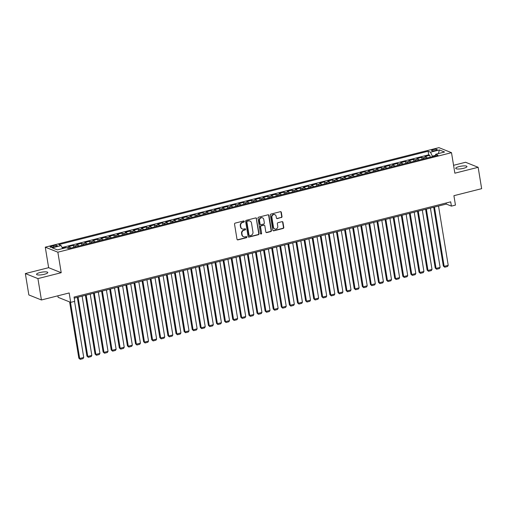 <?xml version="1.0" encoding="UTF-8"?>
<svg xmlns="http://www.w3.org/2000/svg" width="507" height="507" viewBox="0 0 507 507"><rect width="100%" height="100%" fill="white"/><g stroke="black" fill="none" stroke-linecap="round" stroke-linejoin="round"><path stroke-width="0.76" d="M244.292 221.413A0.608 0.558 111.8 0 0 243.639 220.97L235.191 223.105A0.875 0.799 111.8 0 0 234.532 224.145L237.003 239.247A0.875 0.799 111.8 0 0 237.935 239.887L246.383 237.751A0.608 0.558 111.8 0 0 246.516 236.598A0.608 0.558 111.8 0 0 246.193 236.579L245.103 236.851A2.795 2.548 111.8 0 1 242.118 234.811L241.909 233.55A2.795 2.548 111.8 0 1 244.013 230.222L245.109 229.95A0.608 0.558 111.8 0 0 245.236 228.79A0.608 0.558 111.8 0 0 244.913 228.771L243.823 229.05A2.795 2.548 111.8 0 1 240.838 227.009L240.635 225.748A2.795 2.548 111.8 0 1 242.739 222.421L243.829 222.142A0.608 0.558 111.8 0 0 244.292 221.413M242.346 228.961L242.004 228.822A2.795 2.548 111.8 0 1 240.495 226.87L240.293 225.615A2.795 2.548 111.8 0 1 242.397 222.288L243.493 222.009A0.608 0.558 111.8 0 0 243.778 220.951M237.314 239.767A0.875 0.799 111.8 0 0 237.599 239.754L246.047 237.618A0.608 0.558 111.8 0 0 246.332 236.56M243.62 236.763L243.284 236.623A2.795 2.548 111.8 0 1 241.776 234.678L241.573 233.416A2.795 2.548 111.8 0 1 243.677 230.089L244.767 229.81A0.608 0.558 111.8 0 0 245.058 228.758M459.158 166.581A5.691 1.293 -9.3 0 0 455.717 168.368A5.691 1.293 -9.3 0 0 463.506 168.324A5.691 1.293 -9.3 0 0 466.953 166.53A5.691 1.293 -9.3 0 0 459.158 166.581M39.99 272.551A5.691 1.293 -9.3 0 0 36.548 274.344A5.691 1.293 -9.3 0 0 44.343 274.293A5.691 1.293 -9.3 0 0 47.785 272.5A5.691 1.293 -9.3 0 0 39.99 272.551M433.301 149.622A2.846 0.646 -9.3 0 0 431.577 150.516A2.846 0.646 -9.3 0 0 435.475 150.49A2.846 0.646 -9.3 0 0 437.192 149.597A2.846 0.646 -9.3 0 0 433.301 149.622M281.36 217.592A0.875 0.799 111.8 0 0 282.012 216.552L281.322 212.319A0.875 0.799 111.8 0 0 280.39 211.679L271.004 214.049A0.875 0.799 111.8 0 0 270.351 215.088L272.823 230.197A0.875 0.799 111.8 0 0 273.755 230.831L283.134 228.461A0.875 0.799 111.8 0 0 283.793 227.421L282.957 222.3A0.875 0.799 111.8 0 0 282.025 221.66L278.007 222.681A0.875 0.799 111.8 0 0 277.354 223.72L277.766 226.255A2.339 2.129 111.8 0 1 274.775 228.961A2.339 2.129 111.8 0 1 273.514 227.332L271.885 217.389A2.339 2.129 111.8 0 1 274.876 214.683A2.339 2.129 111.8 0 1 276.138 216.312L276.41 217.972A0.875 0.799 111.8 0 0 277.342 218.612L281.017 217.459A0.875 0.799 111.8 0 0 281.677 216.419L280.979 212.18A0.875 0.799 111.8 0 0 280.669 211.66M37.924 278.597L61.214 272.709L48.634 267.683L25.35 273.571L37.924 278.597L41.422 299.973L69.167 292.957L70.707 302.362L74.757 301.335L74.054 297.064L450.698 201.843L451.401 206.115L455.451 205.094L453.911 195.689L481.65 188.674L478.152 167.304L465.578 162.272L453.575 165.307M61.214 272.709L57.855 252.194L451.503 152.677L454.861 173.191L478.152 167.304M256.593 218.568A0.875 0.799 111.8 0 0 255.661 217.928L246.282 220.304A0.875 0.799 111.8 0 0 245.622 221.344L248.094 236.446A0.875 0.799 111.8 0 0 249.032 237.086L258.412 234.709A0.875 0.799 111.8 0 0 259.071 233.67L256.257 218.435A0.875 0.799 111.8 0 0 255.946 217.909M258.646 217.173L268.026 214.803A0.875 0.799 111.8 0 1 268.957 215.443L271.429 230.546A0.875 0.799 111.8 0 1 270.776 231.585L266.758 232.599A0.875 0.799 111.8 0 1 265.826 231.965L264.825 225.837A0.875 0.799 111.8 0 0 263.894 225.197L261.225 225.875A0.875 0.799 111.8 0 0 260.573 226.914L261.612 233.29A0.608 0.558 111.8 0 1 260.832 234A0.608 0.558 111.8 0 1 260.503 233.569L257.987 218.213A0.875 0.799 111.8 0 1 258.646 217.173M41.422 299.973L28.848 294.941L25.35 273.571M430.145 157.208L429.828 155.294L424.974 156.524L426.21 157.018L422.971 157.835A3.555 1.223 75.8 0 1 423.871 158.799M422.046 159.255L421.729 157.341L416.874 158.571L418.11 159.065L414.872 159.882A3.555 1.223 75.8 0 1 415.772 160.846M413.946 161.302L413.63 159.388L408.769 160.618L410.011 161.112L406.772 161.929A3.555 1.223 75.8 0 1 407.672 162.893M405.847 163.355L405.53 161.435L400.669 162.665L401.912 163.159L398.673 163.983A3.555 1.223 75.8 0 1 399.573 164.94M397.748 165.402L397.431 163.482L392.57 164.712L393.812 165.206L390.574 166.03A3.555 1.223 75.8 0 1 391.474 166.987M389.649 167.449L389.332 165.529L384.471 166.759L385.713 167.259L382.474 168.077A3.555 1.223 75.8 0 1 383.368 169.034M381.549 169.496L381.232 167.583L376.371 168.806L377.614 169.306L374.375 170.124A3.555 1.223 75.8 0 1 375.269 171.081M373.444 171.543L373.133 169.63L368.272 170.853L369.514 171.353L366.276 172.171A3.555 1.223 75.8 0 1 367.169 173.128M365.344 173.59L365.034 171.677L360.173 172.906L361.415 173.4L358.17 174.218A3.555 1.223 75.8 0 1 359.07 175.175M357.245 175.637L356.934 173.724L352.073 174.953L353.316 175.447L350.071 176.265A3.555 1.223 75.8 0 1 350.971 177.228M349.146 177.684L348.835 175.771L343.974 177L345.216 177.494L341.972 178.312A3.555 1.223 75.8 0 1 342.871 179.275M341.046 179.738L340.736 177.818L335.875 179.047L337.111 179.541L333.872 180.359A3.555 1.223 75.8 0 1 334.772 181.322M332.947 181.785L332.636 179.865L327.776 181.094L329.011 181.588L325.773 182.412A3.555 1.223 75.8 0 1 326.673 183.369M324.848 183.832L324.531 181.912L319.676 183.141L320.912 183.635L317.674 184.459A3.555 1.223 75.8 0 1 318.573 185.416M316.748 185.879L316.431 183.959L311.571 185.188L312.813 185.689L309.574 186.506A3.555 1.223 75.8 0 1 310.474 187.463M308.649 187.926L308.332 186.012L303.471 187.235L304.713 187.736L301.475 188.553A3.555 1.223 75.8 0 1 302.375 189.51M300.55 189.973L300.233 188.059L295.372 189.288L296.614 189.783L293.376 190.6A3.555 1.223 75.8 0 1 294.275 191.557M292.45 192.02L292.133 190.106L287.273 191.335L288.515 191.83L285.276 192.647A3.555 1.223 75.8 0 1 286.17 193.611M284.351 194.067L284.034 192.153L279.173 193.382L280.415 193.877L277.177 194.694A3.555 1.223 75.8 0 1 278.07 195.658M276.245 196.114L275.935 194.2L271.074 195.429L272.316 195.924L269.078 196.741A3.555 1.223 75.8 0 1 269.971 197.705M268.146 198.167L267.835 196.247L262.975 197.477L264.217 197.971L260.978 198.795A3.555 1.223 75.8 0 1 261.872 199.752M260.047 200.214L259.736 198.294L254.875 199.524L256.117 200.018L252.873 200.842A3.555 1.223 75.8 0 1 253.773 201.799M251.947 202.261L251.637 200.341L246.776 201.571L248.018 202.071L244.773 202.889A3.555 1.223 75.8 0 1 245.673 203.846M243.848 204.308L243.537 202.388L238.677 203.618L239.919 204.118L236.674 204.936A3.555 1.223 75.8 0 1 237.574 205.893M235.749 206.355L235.438 204.441L230.577 205.665L231.813 206.165L228.575 206.983A3.555 1.223 75.8 0 1 229.475 207.94M227.649 208.402L227.332 206.488L222.478 207.718L223.714 208.212L220.475 209.03A3.555 1.223 75.8 0 1 221.375 209.987M219.55 210.449L219.233 208.535L214.379 209.765L215.614 210.259L212.376 211.077A3.555 1.223 75.8 0 1 213.276 212.04M211.451 212.496L211.134 210.582L206.273 211.812L207.515 212.306L204.277 213.124A3.555 1.223 75.8 0 1 205.177 214.087M203.351 214.543L203.034 212.629L198.174 213.859L199.416 214.353L196.177 215.171A3.555 1.223 75.8 0 1 197.077 216.134M195.252 216.597L194.935 214.676L190.074 215.906L191.316 216.4L188.078 217.224A3.555 1.223 75.8 0 1 188.978 218.181M187.153 218.644L186.836 216.723L181.975 217.953L183.217 218.447L179.979 219.271A3.555 1.223 75.8 0 1 180.872 220.228M179.053 220.691L178.737 218.77L173.876 220L175.118 220.501L171.879 221.318A3.555 1.223 75.8 0 1 172.773 222.275M170.948 222.738L170.637 220.824L165.776 222.047L167.018 222.548L163.78 223.365A3.555 1.223 75.8 0 1 164.674 224.322M162.848 224.785L162.538 222.871L157.677 224.1L158.919 224.595L155.674 225.412A3.555 1.223 75.8 0 1 156.574 226.369M154.749 226.832L154.439 224.918L149.578 226.147L150.82 226.642L147.575 227.459A3.555 1.223 75.8 0 1 148.475 228.423M146.65 228.879L146.339 226.965L141.478 228.194L142.72 228.689L139.476 229.506A3.555 1.223 75.8 0 1 140.376 230.47M138.55 230.926L138.24 229.012L133.379 230.241L134.615 230.736L131.376 231.553A3.555 1.223 75.8 0 1 132.276 232.517M130.451 232.979L130.141 231.059L125.28 232.288L126.516 232.783L123.277 233.607A3.555 1.223 75.8 0 1 124.177 234.564M122.352 235.026L122.035 233.106L117.18 234.335L118.416 234.83L115.178 235.654A3.555 1.223 75.8 0 1 116.078 236.611M114.252 237.073L113.936 235.153L109.081 236.382L110.317 236.883L107.078 237.701A3.555 1.223 75.8 0 1 107.978 238.658M106.153 239.12L105.836 237.2L100.975 238.429L102.218 238.93L98.979 239.748A3.555 1.223 75.8 0 1 99.879 240.705M98.054 241.167L97.737 239.253L92.876 240.476L94.118 240.977L90.88 241.795A3.555 1.223 75.8 0 1 91.78 242.752M89.954 243.214L89.638 241.3L84.777 242.53L86.019 243.024L82.78 243.842A3.555 1.223 75.8 0 1 83.674 244.799M81.855 245.261L81.538 243.347L76.677 244.577L77.92 245.071L74.681 245.889A3.555 1.223 75.8 0 1 75.575 246.852M73.749 247.308L73.439 245.394L68.578 246.624L69.82 247.118A3.555 1.223 75.8 0 1 70.72 248.075M53.856 246.947L55.637 246.497A2.757 0.627 -9.3 0 0 57.304 245.629A2.757 0.627 -9.3 0 0 53.533 245.654L51.752 246.104A2.757 0.627 -9.3 0 0 50.085 246.972A2.757 0.627 -9.3 0 0 53.856 246.947M57.855 252.194L45.275 247.169L438.929 147.645L451.503 152.677M429.828 155.294L428.694 154.838L428.104 151.244L58.755 244.628L61.132 245.578L62.589 248.582M428.104 151.244L430.481 152.201L439.392 149.945L444.557 152.011L435.652 154.267L438.029 155.218L68.673 248.595L66.297 247.644L57.386 249.894L52.221 247.828L61.132 245.578M73.439 245.394L74.681 245.889M81.538 243.347L82.78 243.842M89.638 241.3L90.88 241.795M97.737 239.253L98.979 239.748M105.836 237.2L107.078 237.701M113.936 235.153L115.178 235.654M122.035 233.106L123.277 233.607M130.141 231.059L131.376 231.553M138.24 229.012L139.476 229.506M146.339 226.965L147.575 227.459M154.439 224.918L155.674 225.412M162.538 222.871L163.78 223.365M170.637 220.824L171.879 221.318M178.737 218.77L179.979 219.271M186.836 216.723L188.078 217.224M194.935 214.676L196.177 215.171M203.034 212.629L204.277 213.124M211.134 210.582L212.376 211.077M219.233 208.535L220.475 209.03M227.332 206.488L228.575 206.983M235.438 204.441L236.674 204.936M243.537 202.388L244.773 202.889M251.637 200.341L252.873 200.842M259.736 198.294L260.978 198.795M267.835 196.247L269.078 196.741M275.935 194.2L277.177 194.694M284.034 192.153L285.276 192.647M292.133 190.106L293.376 190.6M300.233 188.059L301.475 188.553M308.332 186.012L309.574 186.506M316.431 183.959L317.674 184.459M324.531 181.912L325.773 182.412M332.636 179.865L333.872 180.359M340.736 177.818L341.972 178.312M348.835 175.771L350.071 176.265M356.934 173.724L358.17 174.218M365.034 171.677L366.276 172.171M373.133 169.63L374.375 170.124M381.232 167.583L382.474 168.077M389.332 165.529L390.574 166.03M397.431 163.482L398.673 163.983M405.53 161.435L406.772 161.929M413.63 159.388L414.872 159.882M421.729 157.341L422.971 157.835M428.694 154.838L62.076 247.524M65.409 247.866L65.34 247.441L62.393 248.183M65.34 247.441L66.018 247.714M435.329 155.421L432.401 156.162L432.477 156.619M57.88 295.809L58.134 297.33L70.707 302.362M48.634 267.683L45.275 247.169M74.231 298.141L446.299 204.074L451.401 206.115M446.122 202.996L446.299 204.074M78.819 246.028A3.555 1.223 -104.2 0 0 77.92 245.071M86.919 243.981A3.555 1.223 -104.2 0 0 86.019 243.024M95.018 241.934A3.555 1.223 -104.2 0 0 94.118 240.977M103.117 239.887A3.555 1.223 -104.2 0 0 102.218 238.93M111.217 237.84A3.555 1.223 -104.2 0 0 110.317 236.883M119.316 235.793A3.555 1.223 -104.2 0 0 118.416 234.83M127.415 233.746A3.555 1.223 -104.2 0 0 126.516 232.783M135.515 231.699A3.555 1.223 -104.2 0 0 134.615 230.736M143.614 229.646A3.555 1.223 -104.2 0 0 142.72 228.689M151.713 227.599A3.555 1.223 -104.2 0 0 150.82 226.642M159.813 225.552A3.555 1.223 -104.2 0 0 158.919 224.595M167.918 223.505A3.555 1.223 -104.2 0 0 167.018 222.548M176.018 221.458A3.555 1.223 -104.2 0 0 175.118 220.501M184.117 219.411A3.555 1.223 -104.2 0 0 183.217 218.447M192.216 217.364A3.555 1.223 -104.2 0 0 191.316 216.4M200.316 215.317A3.555 1.223 -104.2 0 0 199.416 214.353M208.415 213.263A3.555 1.223 -104.2 0 0 207.515 212.306M216.514 211.216A3.555 1.223 -104.2 0 0 215.614 210.259M224.614 209.169A3.555 1.223 -104.2 0 0 223.714 208.212M232.713 207.122A3.555 1.223 -104.2 0 0 231.813 206.165M240.812 205.075A3.555 1.223 -104.2 0 0 239.919 204.118M248.912 203.028A3.555 1.223 -104.2 0 0 248.018 202.071M257.011 200.981A3.555 1.223 -104.2 0 0 256.117 200.018M265.11 198.934A3.555 1.223 -104.2 0 0 264.217 197.971M273.216 196.887A3.555 1.223 -104.2 0 0 272.316 195.924M281.315 194.834A3.555 1.223 -104.2 0 0 280.415 193.877M289.415 192.787A3.555 1.223 -104.2 0 0 288.515 191.83M297.514 190.74A3.555 1.223 -104.2 0 0 296.614 189.783M305.613 188.693A3.555 1.223 -104.2 0 0 304.713 187.736M313.713 186.646A3.555 1.223 -104.2 0 0 312.813 185.689M321.812 184.599A3.555 1.223 -104.2 0 0 320.912 183.635M329.911 182.552A3.555 1.223 -104.2 0 0 329.011 181.588M338.011 180.505A3.555 1.223 -104.2 0 0 337.111 179.541M346.11 178.451A3.555 1.223 -104.2 0 0 345.216 177.494M354.209 176.404A3.555 1.223 -104.2 0 0 353.316 175.447M362.309 174.357A3.555 1.223 -104.2 0 0 361.415 173.4M370.408 172.31A3.555 1.223 -104.2 0 0 369.514 171.353M378.514 170.263A3.555 1.223 -104.2 0 0 377.614 169.306M386.613 168.216A3.555 1.223 -104.2 0 0 385.713 167.259M394.712 166.169A3.555 1.223 -104.2 0 0 393.812 165.206M402.812 164.122A3.555 1.223 -104.2 0 0 401.912 163.159M410.911 162.075A3.555 1.223 -104.2 0 0 410.011 161.112M419.01 160.022A3.555 1.223 -104.2 0 0 418.11 159.065M435.652 154.267L435.183 155.934M427.109 157.975A3.555 1.223 -104.2 0 0 426.21 157.018M432.401 156.162L430.481 152.201M439.392 149.945L438.39 153.57M248.405 236.965A0.875 0.799 111.8 0 0 248.69 236.946L258.069 234.576A0.875 0.799 111.8 0 0 258.728 233.537L256.257 218.435M247.346 221.255A0.608 0.558 111.8 0 0 246.89 221.984L249.057 235.242A0.608 0.558 111.8 0 0 249.71 235.685L250.864 235.394A2.795 2.548 111.8 0 0 252.968 232.067L251.485 223.004A2.795 2.548 111.8 0 0 248.5 220.963L247.01 221.122A0.608 0.558 111.8 0 0 246.548 221.844L246.89 221.984M249.387 235.666L249.051 235.533A0.608 0.558 111.8 0 1 248.722 235.102L246.548 221.844M249.976 221.052L249.64 220.919A2.795 2.548 111.8 0 0 248.164 220.83L248.5 220.963M247.01 221.122L248.164 220.83M266.137 232.485A0.875 0.799 111.8 0 0 266.416 232.466L270.434 231.452A0.875 0.799 111.8 0 0 271.093 230.412L268.621 215.304A0.875 0.799 111.8 0 0 268.311 214.784M264.35 225.228L264.014 225.089A0.875 0.799 111.8 0 0 263.551 225.064L260.89 225.735A0.875 0.799 111.8 0 0 260.23 226.775L261.612 233.29M260.674 233.898A0.608 0.558 111.8 0 0 261.276 233.157M263.779 219.48A2.339 2.129 111.8 0 0 260.325 218.295A2.339 2.129 111.8 0 0 259.527 220.558L260.104 224.062A0.875 0.799 111.8 0 0 261.035 224.696L263.697 224.024A0.875 0.799 111.8 0 0 264.356 222.985L263.779 219.48M262.525 217.852L262.182 217.712A2.339 2.129 111.8 0 0 259.191 220.418L259.527 220.558M260.573 224.671L260.23 224.531A0.875 0.799 111.8 0 1 259.761 223.923L259.191 220.418M276.721 218.492A0.875 0.799 111.8 0 0 277.006 218.473L281.017 217.459M274.876 214.683L274.541 214.55A2.339 2.129 111.8 0 0 271.543 217.256L271.885 217.389M274.775 228.961L274.433 228.828A2.339 2.129 111.8 0 1 273.172 227.199L271.543 217.256M273.134 230.717A0.875 0.799 111.8 0 0 273.412 230.698L282.798 228.321A0.875 0.799 111.8 0 0 283.457 227.282L282.614 222.167A0.875 0.799 111.8 0 0 282.304 221.648M69.624 301.925L78.832 358.157L79.681 358.5L70.473 302.267M74.548 301.392L83.731 357.473L83.047 358.639L80.214 359.355L78.832 358.157M80.214 359.355L79.681 358.5L83.731 357.473M77.311 297.362L86.931 356.11L87.781 356.453L78.072 297.172M82.121 296.145L91.83 355.426L91.152 356.592L88.313 357.308L86.931 356.11M88.313 357.308L87.781 356.453L91.83 355.426M85.41 295.315L95.031 354.063L95.88 354.406L86.171 295.125M90.221 294.098L99.93 353.379L99.252 354.545L96.412 355.261L95.031 354.063M96.412 355.261L95.88 354.406L99.93 353.379M93.51 293.268L103.13 352.016L103.979 352.359L94.27 293.078M98.32 292.051L108.029 351.332L107.351 352.492L104.512 353.214L103.13 352.016M104.512 353.214L103.979 352.359L108.029 351.332M101.609 291.221L111.229 349.969L112.079 350.305L102.37 291.024M106.419 290.004L116.128 349.285L115.45 350.445L112.611 351.161L111.229 349.969M112.611 351.161L112.079 350.305L116.128 349.285M109.708 289.174L119.329 347.922L120.178 348.258L110.469 288.977M114.519 287.957L124.228 347.238L123.55 348.398L120.717 349.114L119.329 347.922M120.717 349.114L120.178 348.258L124.228 347.238M117.808 287.127L127.428 345.875L128.277 346.211L118.568 286.93M122.618 285.91L132.327 345.191L131.649 346.351L128.816 347.067L127.428 345.875M128.816 347.067L128.277 346.211L132.327 345.191M125.907 285.073L135.527 343.822L136.377 344.164L126.674 284.883M130.724 283.857L140.426 343.138L139.748 344.304L136.915 345.02L135.527 343.822M136.915 345.02L136.377 344.164L140.426 343.138M134.006 283.026L143.627 341.775L144.476 342.117L134.773 282.836M138.823 281.81L148.526 341.091L147.848 342.257L145.015 342.973L143.627 341.775M145.015 342.973L144.476 342.117L148.526 341.091M142.106 280.979L151.726 339.728L152.575 340.07L142.873 280.789M146.922 279.763L156.631 339.044L155.947 340.21L153.114 340.926L151.726 339.728M153.114 340.926L152.575 340.07L156.631 339.044M150.205 278.932L159.825 337.681L160.681 338.023L150.972 278.742M155.022 277.716L164.731 336.997L164.046 338.163L161.213 338.879L159.825 337.681M161.213 338.879L160.681 338.023L164.731 336.997M158.311 276.885L167.931 335.634L168.78 335.976L159.071 276.695M163.121 275.669L172.83 334.95L172.146 336.116L169.313 336.832L167.931 335.634M169.313 336.832L168.78 335.976L172.83 334.95M166.41 274.838L176.03 333.587L176.88 333.923L167.171 274.642M171.22 273.622L180.929 332.903L180.245 334.062L177.412 334.785L176.03 333.587M177.412 334.785L176.88 333.923L180.929 332.903M174.509 272.791L184.13 331.54L184.979 331.876L175.27 272.595M179.32 271.575L189.029 330.856L188.344 332.015L185.511 332.731L184.13 331.54M185.511 332.731L184.979 331.876L189.029 330.856M182.609 270.744L192.229 329.493L193.078 329.829L183.369 270.548M187.419 269.528L197.128 328.809L196.45 329.968L193.611 330.684L192.229 329.493M193.611 330.684L193.078 329.829L197.128 328.809M190.708 268.697L200.328 327.44L201.178 327.782L191.469 268.501M195.518 267.481L205.227 326.762L204.549 327.921L201.71 328.637L200.328 327.44M201.71 328.637L201.178 327.782L205.227 326.762M198.807 266.644L208.428 325.393L209.277 325.735L199.568 266.454M203.618 265.427L213.327 324.708L212.648 325.874L209.809 326.59L208.428 325.393M209.809 326.59L209.277 325.735L213.327 324.708M206.907 264.597L216.527 323.346L217.376 323.688L207.667 264.407M211.717 263.38L221.426 322.661L220.748 323.827L217.909 324.543L216.527 323.346M217.909 324.543L217.376 323.688L221.426 322.661M215.006 262.55L224.626 321.299L225.476 321.641L215.767 262.36M219.816 261.333L229.525 320.614L228.847 321.78L226.014 322.496L224.626 321.299M226.014 322.496L225.476 321.641L229.525 320.614M223.105 260.503L232.726 319.252L233.575 319.594L223.866 260.313M227.922 259.286L237.625 318.567L236.946 319.733L234.114 320.449L232.726 319.252M234.114 320.449L233.575 319.594L237.625 318.567M231.205 258.456L240.825 317.205L241.674 317.547L231.972 258.266M236.021 257.239L245.724 316.52L245.046 317.68L242.213 318.402L240.825 317.205M242.213 318.402L241.674 317.547L245.724 316.52M239.304 256.409L248.924 315.158L249.774 315.493L240.071 256.212M244.12 255.192L253.823 314.473L253.145 315.633L250.312 316.349L248.924 315.158M250.312 316.349L249.774 315.493L253.823 314.473M247.403 254.362L257.024 313.111L257.879 313.446L248.17 254.165M252.22 253.145L261.929 312.426L261.244 313.586L258.412 314.302L257.024 313.111M258.412 314.302L257.879 313.446L261.929 312.426M255.509 252.315L265.129 311.064L265.979 311.399L256.269 252.118M260.319 251.098L270.028 310.379L269.344 311.539L266.511 312.255L265.129 311.064M266.511 312.255L265.979 311.399L270.028 310.379M263.608 250.262L273.229 309.01L274.078 309.352L264.369 250.071M268.418 249.045L278.128 308.332L277.443 309.492L274.61 310.208L273.229 309.01M274.61 310.208L274.078 309.352L278.128 308.332M271.708 248.215L281.328 306.963L282.177 307.305L272.468 248.024M276.518 246.998L286.227 306.279L285.542 307.445L282.71 308.161L281.328 306.963M282.71 308.161L282.177 307.305L286.227 306.279M279.807 246.168L289.427 304.916L290.277 305.258L280.567 245.977M284.617 244.951L294.326 304.232L293.648 305.398L290.809 306.114L289.427 304.916M290.809 306.114L290.277 305.258L294.326 304.232M287.906 244.12L297.527 302.869L298.376 303.211L288.667 243.93M292.716 242.904L302.425 302.185L301.747 303.351L298.908 304.067L297.527 302.869M298.908 304.067L298.376 303.211L302.425 302.185M296.006 242.073L305.626 300.822L306.475 301.164L296.766 241.883M300.816 240.857L310.525 300.138L309.847 301.304L307.008 302.02L305.626 300.822M307.008 302.02L306.475 301.164L310.525 300.138M304.105 240.026L313.725 298.775L314.574 299.111L304.865 239.83M308.915 238.81L318.624 298.091L317.946 299.25L315.107 299.973L313.725 298.775M315.107 299.973L314.574 299.111L318.624 298.091M312.204 237.979L321.825 296.728L322.674 297.064L312.965 237.783M317.014 236.763L326.723 296.044L326.045 297.203L323.206 297.92L321.825 296.728M323.206 297.92L322.674 297.064L326.723 296.044M320.304 235.932L329.924 294.681L330.773 295.017L321.064 235.736M325.114 234.716L334.823 293.997L334.145 295.156L331.312 295.873L329.924 294.681M331.312 295.873L330.773 295.017L334.823 293.997M328.403 233.885L338.023 292.634L338.872 292.97L329.17 233.689M333.219 232.669L342.922 291.95L342.244 293.109L339.411 293.826L338.023 292.634M339.411 293.826L338.872 292.97L342.922 291.95M336.502 231.832L346.123 290.581L346.972 290.923L337.269 231.642M341.319 230.615L351.021 289.896L350.343 291.062L347.51 291.779L346.123 290.581M347.51 291.779L346.972 290.923L351.021 289.896M344.602 229.785L354.222 288.534L355.071 288.876L345.368 229.595M349.418 228.568L359.121 287.849L358.443 289.015L355.61 289.731L354.222 288.534M355.61 289.731L355.071 288.876L359.121 287.849M352.701 227.738L362.321 286.487L363.177 286.829L353.468 227.548M357.517 226.521L367.226 285.802L366.542 286.968L363.709 287.684L362.321 286.487M363.709 287.684L363.177 286.829L367.226 285.802M360.807 225.691L370.427 284.44L371.276 284.782L361.567 225.501M365.617 224.474L375.326 283.755L374.641 284.921L371.808 285.637L370.427 284.44M371.808 285.637L371.276 284.782L375.326 283.755M368.906 223.644L378.526 282.393L379.375 282.735L369.666 223.454M373.716 222.427L383.425 281.708L382.741 282.868L379.908 283.59L378.526 282.393M379.908 283.59L379.375 282.735L383.425 281.708M377.005 221.597L386.626 280.346L387.475 280.682L377.766 221.401M381.815 220.38L391.524 279.661L390.84 280.821L388.007 281.537L386.626 280.346M388.007 281.537L387.475 280.682L391.524 279.661M385.105 219.55L394.725 278.299L395.574 278.635L385.865 219.354M389.915 218.333L399.624 277.614L398.946 278.774L396.106 279.49L394.725 278.299M396.106 279.49L395.574 278.635L399.624 277.614M393.204 217.503L402.824 276.252L403.673 276.588L393.964 217.307M398.014 216.286L407.723 275.567L407.045 276.727L404.206 277.443L402.824 276.252M404.206 277.443L403.673 276.588L407.723 275.567M401.303 215.45L410.923 274.198L411.773 274.541L402.064 215.26M406.113 214.239L415.822 273.52L415.144 274.68L412.305 275.396L410.923 274.198M412.305 275.396L411.773 274.541L415.822 273.52M409.403 213.403L419.023 272.151L419.872 272.493L410.163 213.213M414.213 212.186L423.922 271.467L423.244 272.633L420.404 273.349L419.023 272.151M420.404 273.349L419.872 272.493L423.922 271.467M417.502 211.356L427.122 270.104L427.971 270.446L418.262 211.166M422.312 210.139L432.021 269.42L431.343 270.586L428.51 271.302L427.122 270.104M428.51 271.302L427.971 270.446L432.021 269.42M425.601 209.309L435.221 268.057L436.071 268.399L426.362 209.118M430.418 208.092L440.12 267.373L439.442 268.539L436.609 269.255L435.221 268.057M436.609 269.255L436.071 268.399L440.12 267.373M433.7 207.262L443.321 266.01L444.17 266.352L434.467 207.071M438.517 206.045L448.22 265.326L447.542 266.492L444.709 267.208L443.321 266.01M444.709 267.208L444.17 266.352L448.22 265.326M69.82 247.118L66.861 247.866M51.942 247.264L51.752 246.104M53.748 246.979L53.533 245.654M242.397 222.288L242.739 222.421M240.293 225.615L240.635 225.748M240.495 226.87L240.838 227.009M244.767 229.81L245.109 229.95M243.677 230.089L244.013 230.222M241.573 233.416L241.909 233.55M241.776 234.678L242.118 234.811M246.047 237.618L246.383 237.751M237.599 239.754L237.935 239.887M243.493 222.009L243.829 222.142M258.728 233.537L259.071 233.67M258.069 234.576L258.412 234.709M248.69 236.946L249.032 237.086M248.722 235.102L249.057 235.242M268.621 215.304L268.957 215.443M271.093 230.412L271.429 230.546M270.434 231.452L270.776 231.585M266.416 232.466L266.758 232.599M263.551 225.064L263.894 225.197M260.89 225.735L261.225 225.875M260.23 226.775L260.573 226.914M259.761 223.923L260.104 224.062M277.006 218.473L277.342 218.612M273.172 227.199L273.514 227.332M282.614 222.167L282.957 222.3M283.457 227.282L283.793 227.421M282.798 228.321L283.134 228.461M273.412 230.698L273.755 230.831M280.979 212.18L281.322 212.319M281.677 216.419L282.012 216.552"/></g></svg>
